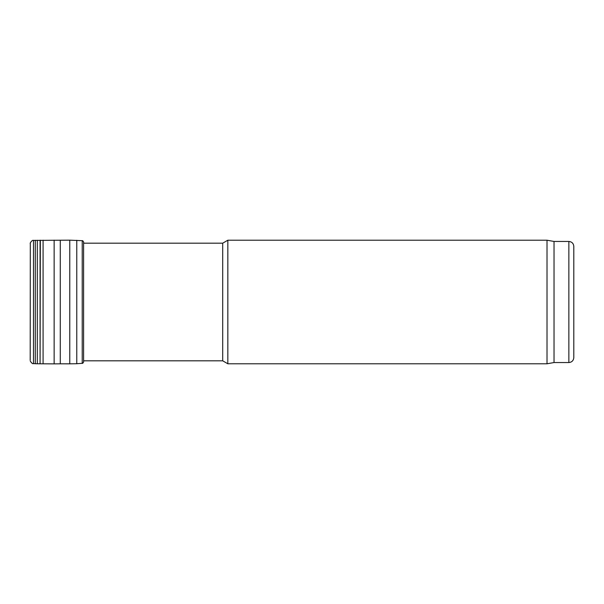 <?xml version="1.0" encoding="UTF-8"?>
<svg xmlns="http://www.w3.org/2000/svg" width="604" height="604" viewBox="0 0 604 604"><rect width="100%" height="100%" fill="white"/><g stroke="black" fill="none" stroke-linecap="round" stroke-linejoin="round"><path stroke-width="0.91" d="M222.702 302L222.702 243.186L227.836 240.218L227.836 363.782L222.702 360.815L222.702 302M568.855 241.457L568.855 362.543C571.86 362.249 573.506 360.603 573.8 357.598L573.8 246.402C573.506 243.397 571.86 241.751 568.855 241.457L554.034 241.457L547.02 240.218L227.836 240.218M568.855 362.543L554.034 362.543L554.034 241.457M554.034 362.543L547.02 363.782L547.02 240.218M76.768 240.279L76.768 363.721L82.227 363.321L82.227 240.679L69.762 240.173L33.492 240.4C32.744 239.977 31.68 240.792 30.313 242.861L30.2 360.301M33.492 240.4L33.492 363.6C32.744 364.023 31.68 363.208 30.313 361.139M35.289 240.279L35.289 363.721L33.492 363.6M37.32 240.233L37.32 363.767L35.289 363.721M40.075 240.218L40.075 363.782L37.32 363.767M40.332 240.211L40.075 363.782M43.088 240.188L43.088 363.812L40.332 363.789M54.141 240.128L54.141 363.872L43.088 363.812M60.279 240.181L60.279 363.819L54.141 363.872M69.762 240.173L69.762 363.827L60.279 363.819M82.227 240.679C82.574 240.46 83.035 240.89 83.601 241.977L83.601 362.022C83.035 363.11 82.574 363.54 82.227 363.321M222.702 243.186L83.601 243.186M222.702 360.815L83.601 360.815M547.02 363.782L227.836 363.782M30.313 242.861L30.2 243.699M76.768 363.721L69.762 363.827M83.601 241.977L83.76 243.186"/></g></svg>
